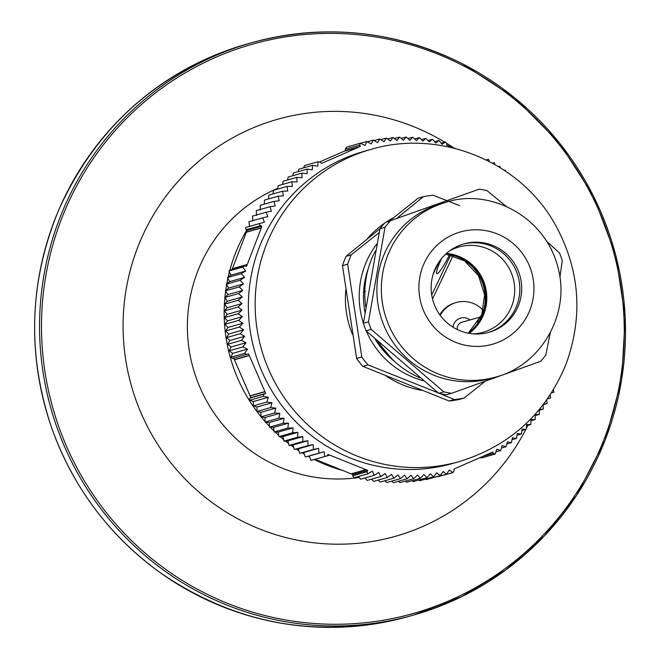 <?xml version="1.0" encoding="UTF-8"?>
<svg xmlns="http://www.w3.org/2000/svg" width="660" height="660" viewBox="0 0 660 660"><rect width="100%" height="100%" fill="white"/><g stroke="black" fill="none" stroke-linecap="round" stroke-linejoin="round"><path stroke-width="0.99" d="M359.155 477.452A151.404 148.962 -105.8 0 1 270.41 462.759A151.404 148.962 -105.8 0 1 187.44 322.377A151.404 148.962 -105.8 0 1 277.794 188.281M444.724 142.164A216.678 213.188 74.2 0 0 431.17 134.624A216.678 213.188 74.2 0 0 145.885 228.814A216.678 213.188 74.2 0 0 239.192 519.544A216.678 213.188 74.2 0 0 525.797 429.487M526.259 428.596A216.678 213.188 74.2 0 0 527.86 425.386M453.61 147.84A216.678 213.188 74.2 0 0 446.366 143.17M440.212 315.356A27.035 26.598 -105.8 0 1 456.209 302.503L455.194 302.791C448.561 304.763 443.429 308.748 439.774 314.754M441.705 258.34A20.551 2.714 -63 0 0 436.854 273.661A20.551 2.714 -63 0 0 449.584 254.636M433.224 273.974L439.42 261.327M456.209 302.503A27.035 26.598 -105.8 0 1 475.39 304.409A27.035 26.598 -105.8 0 1 483.202 310.423M470.002 319.943A10.816 10.643 74.2 0 0 452.999 327.195M453.659 327.591A10.816 10.643 74.2 0 0 453.049 326.807M480.81 317.089A6.493 6.385 74.2 0 0 477.659 322.855M480.917 316.849L461.818 322.27A6.493 6.385 74.2 0 0 457.281 329.546M342.061 470.316A162.22 159.605 -105.8 0 1 314.267 459.525M309.746 457.174A162.22 159.605 -105.8 0 1 308.137 456.291M304.285 454.08A162.22 159.605 -105.8 0 1 302.23 452.842M298.93 450.772A162.22 159.605 -105.8 0 1 296.472 449.146M293.692 447.233A162.22 159.605 -105.8 0 1 290.862 445.203M288.568 443.487A162.22 159.605 -105.8 0 1 285.425 441.029M283.577 439.519A162.22 159.605 -105.8 0 1 280.17 436.623M278.734 435.344A162.22 159.605 -105.8 0 1 275.104 431.995M274.032 430.963A162.22 159.605 -105.8 0 1 270.229 427.16M269.486 426.385A162.22 159.605 -105.8 0 1 265.567 422.12M265.114 421.6A162.22 159.605 -105.8 0 1 261.129 416.889M260.914 416.633A162.22 159.605 -105.8 0 1 256.905 411.485A162.22 159.605 -105.8 0 1 224.895 297.495M238.573 293.584L224.878 297.47L227.419 301.199L224.515 304.161L227.18 307.766L224.4 310.868L227.205 314.341L224.557 317.584L227.477 320.917L224.961 324.283L228.005 327.475L225.637 330.965L228.789 334.01L226.561 337.615L229.828 340.51L227.749 344.223L231.107 346.97L229.185 350.79L232.642 353.372L230.876 357.291L232.6 358.471L246.857 354.42L244.571 353.405L247.508 349.156L242.88 346.904L245.974 342.754L241.436 340.346L244.687 336.295L240.257 333.729L243.647 329.794L239.324 327.079L242.863 323.26L238.656 320.397L242.335 316.701L238.243 313.698L242.063 310.126L238.095 306.991L242.038 303.55L238.202 300.275L242.278 296.983L238.573 293.584L242.764 290.425L239.2 286.91L243.507 283.899L240.083 280.269L244.497 277.406L241.23 273.669L245.743 270.963L242.624 267.118L244.868 265.889L230.604 269.932L228.938 271.004L230.885 275.179L227.535 277.555L229.639 281.622L226.397 284.155L228.649 288.115L225.505 290.796L227.906 294.64L224.878 297.47A162.22 159.605 -105.8 0 1 225.646 291.01M225.695 290.631A162.22 159.605 -105.8 0 1 226.644 284.584M226.768 283.858A162.22 159.605 -105.8 0 1 227.89 278.231M228.129 277.134A162.22 159.605 -105.8 0 1 229.383 271.961M229.771 270.468A162.22 159.605 -105.8 0 1 246.716 230.175M248.911 226.561A162.22 159.605 -105.8 0 1 249.472 225.679M480.084 457.685L481.454 457.966L495.148 454.08L493.226 453.404L483.565 456.151M438.999 476.404L452.892 472.618L449.427 470.027L446.49 474.276L443.124 471.529L440.03 475.678L436.771 472.783L433.521 476.825L430.369 473.773L426.97 477.708L423.926 474.515L420.387 478.327L417.458 474.994L413.779 478.69L410.982 475.216L407.162 478.781L404.498 475.183L400.546 478.615L398.013 474.886L393.938 478.186L391.545 474.334L387.354 477.493L385.102 473.525L380.795 476.536L378.691 472.461L374.278 475.324L372.322 471.149L367.81 473.847L366.935 471.776L352.671 475.819L354.115 477.733L367.81 473.847M432.275 477.881L446.49 474.276M425.527 479.094L426.343 479.564L440.03 475.678M418.762 480.034L419.826 480.711L433.521 476.825M411.98 480.711L413.275 481.594L426.97 477.708M405.207 481.123L406.692 482.212L420.387 478.327M398.434 481.264L400.092 482.576L413.779 478.69M391.669 481.132L393.475 482.666L407.162 478.781M384.937 480.736L386.851 482.501L400.546 478.615M378.229 480.076L380.251 482.072L393.938 478.186M371.563 479.152L373.659 481.379L387.354 477.493M364.955 477.964L367.1 480.422L380.795 476.536M358.397 476.52L360.583 479.209L374.278 475.324M351.153 473.789L352.935 474.556L352.671 475.819M314.944 459.244L351.079 473.839L365.912 469.631L327.954 454.41L327.203 455.812L311.058 460.433L309.276 456.002L324.134 451.786L319.027 453.123L318.59 448.321L313.442 449.477L313.186 444.634L307.997 445.607L307.931 440.74L302.709 441.532L302.825 436.639L297.577 437.25L297.875 432.341L292.619 432.762L293.098 427.853L287.834 428.084L288.494 423.175L283.231 423.225L284.08 418.325L278.825 418.184L279.848 413.3L274.609 412.978L275.814 408.111L270.6 407.599L271.986 402.773L266.797 402.08L268.364 397.279L263.208 396.404L264.058 394.102L249.802 398.145L249.513 400.29L253.506 401.495L253.102 405.958L257.128 406.989L256.905 411.485L260.956 412.327L260.914 416.856L264.99 417.516L265.13 422.07L269.222 422.54L269.544 427.111L273.636 427.391L274.139 431.97L278.239 432.069L278.924 436.648L283.016 436.557L283.891 441.127L287.958 440.855L289.022 445.417L293.065 444.956L294.31 449.493L298.328 448.849L299.747 453.362L303.732 452.537L305.332 457.009L309.276 456.002M233.648 357.967L250.849 397.65L249.802 398.145M246.015 229.779L260.271 225.736L259.322 223.608L245.627 227.494L246.015 229.779L247.087 230.381L232.039 269.527M259.322 223.608L264.429 222.272L262.655 217.841L248.96 221.719L249.571 226.487M262.655 217.841L267.803 216.678L266.203 212.207L252.508 216.092L252.945 220.894M266.203 212.207L271.392 211.233L269.973 206.72L256.278 210.606L256.534 215.449M269.973 206.72L275.187 205.928L273.95 201.391L260.254 205.276L260.329 210.144M273.95 201.391L279.188 200.788L278.132 196.226L264.437 200.112L264.346 204.113M278.132 196.226L283.379 195.805L282.513 191.235L268.818 195.121L268.587 198.932M282.513 191.235L287.768 191.004L287.084 186.425L273.388 190.311L273.034 193.924M287.084 186.425L292.347 186.376L291.835 181.797L278.14 185.683L277.687 189.09M291.835 181.797L297.091 181.937L296.769 177.367L283.074 181.252L282.529 184.445M296.769 177.367L302.016 177.697L301.876 173.143L288.181 177.029L287.554 179.982M301.876 173.143L307.09 173.654L307.139 169.117L293.444 173.002L292.768 175.725M307.139 169.117L312.328 169.81L312.551 165.313L298.864 169.199L298.147 171.666M312.551 165.313L317.707 166.188L318.12 161.725L304.425 165.611L303.699 167.821M318.12 161.725L320.603 162.236L321.412 163.482L358.661 147.155L343.827 151.363L319.489 162.005M345.328 149.185L359.593 145.134L360.368 143.187L346.673 147.073L345.328 149.185L345.65 150.562L343.901 151.412M553.418 389.829L553.938 392.197L551.512 392.89M493.226 453.404L492.904 452.026L491.197 452.694L455.664 468.278L453.915 469.128L454.245 470.514L452.892 472.618M244.571 353.405L230.876 357.291M263.208 396.404L249.513 400.29M486.23 159.951L488.515 159.258L486.172 159.926M360.368 143.187L364.996 145.447L366.77 141.529L371.299 143.946L373.23 140.126L377.66 142.7L379.739 138.988L384.062 141.702L386.29 138.097L390.505 140.968L392.873 137.478L396.965 140.481L399.481 137.123L403.45 140.258L406.098 137.024L409.934 140.299L412.714 137.189L416.419 140.588L419.323 137.626L422.887 141.141L425.906 138.319L429.33 141.95L432.465 139.268L435.74 143.014L438.991 140.489L442.109 144.334L445.459 141.958L446.894 143.872L446.63 145.134L455.169 148.45M445.459 141.958L441.169 143.179M242.624 267.118L228.938 271.004M358.661 147.155L360.401 146.38L359.593 145.134M244.868 265.889L246.427 266.343L247.244 264.577L261.277 227.989L261.83 226.198L260.271 225.736M264.058 394.102L265.592 393.467L264.957 391.661L249.282 355.501L248.391 353.785L246.857 354.42M324.745 456.547L324.134 451.786M366.935 471.776L367.686 470.374L365.912 469.631M546.736 399.968L547.058 403.598L543.04 404.242L543.295 409.084L539.245 409.546L539.311 414.414L535.243 414.686L535.136 419.578L531.044 419.669L530.755 424.57L526.655 424.471L526.177 429.38L522.085 429.099L521.425 434.008L517.333 433.537L516.491 438.438L512.416 437.778L511.393 442.67L507.334 441.829L506.121 446.688L502.095 445.665L500.709 450.491L496.716 449.287L495.148 454.08M550.217 394.894L550.613 397.972L547.726 398.566M553.938 392.197L551.57 392.807M452.422 463.534A162.22 159.605 -105.8 0 1 254.611 351.029A162.22 159.605 -105.8 0 1 363.883 151.412L370.681 149.482A162.22 159.605 -105.8 0 0 261.401 349.099A162.22 159.605 -105.8 0 0 459.22 461.604L452.422 463.534M510.064 174.331L510.667 174.768M504.331 170.346L505.263 170.197L505.519 171.138M498.44 166.617L499.818 166.328L500.263 167.731M492.401 163.152L494.233 162.682L494.901 164.546M488.515 159.258L489.448 161.576M379.954 228.698L346.063 256.319A102.737 101.087 74.2 0 0 342.474 265.658L356.639 358.462A102.737 101.087 74.2 0 0 362.851 366.349L449.097 400.999A102.737 101.087 74.2 0 0 458.89 399.548L464.054 398.079A102.737 101.087 -105.8 0 1 454.261 399.539L449.097 400.999M388.822 221.562L418.143 198.173L423.308 196.705A102.737 101.087 -105.8 0 1 433.108 195.253L459.673 205.623M356.639 358.462L361.804 357.002A102.737 101.087 -105.8 0 0 368.016 364.881L362.851 366.349M346.063 256.319L351.227 254.859A102.737 101.087 -105.8 0 0 347.638 264.198L342.474 265.658M376.777 244.043A86.518 85.124 74.2 0 0 363.396 323.243A103.282 101.615 74.2 0 0 366.094 330.817L438.677 393.286A103.282 101.615 74.2 0 0 446.473 394.754L451.547 393.319A103.282 101.615 -105.8 0 1 447.637 392.659A103.282 101.615 -105.8 0 1 443.751 391.85L371.167 329.373L366.094 330.817M366.284 330.99A86.518 85.124 74.2 0 0 423.241 380.696M423.308 196.705L396.742 218.394M379.12 232.609L351.227 254.859M347.638 264.198L361.804 357.002M368.016 364.881L438.116 392.832M439.857 393.55L454.261 399.539M464.054 398.079L485.116 381.315M364.963 312.213A82.195 80.866 -105.8 0 1 363.594 291.91A82.195 80.866 -105.8 0 1 368.189 268.892M394.399 361.284A82.195 80.866 -105.8 0 1 375.177 339.116M392.749 359.733L375.301 339.224M363.594 291.91L365.45 291.382M550.613 397.972L547.528 398.846M543.295 409.084L539.253 410.231M547.058 403.598L543.238 404.687M539.311 414.414L535.227 415.577M535.136 419.578L530.978 420.758M530.755 424.57L526.532 425.766M500.709 450.491L495.874 451.869M506.121 446.688L501.418 448.024M511.393 442.67L506.806 443.965M516.491 438.438L512.011 439.709M521.425 434.008L517.044 435.254M526.177 429.38L521.887 430.601M351.236 473.896L366.061 469.697M230.885 275.179L245.743 270.963M241.23 273.669L227.535 277.555M229.639 281.622L244.497 277.406M240.083 280.269L226.397 284.155M232.287 268.851L247.112 264.652M232.378 268.793L247.244 264.577M247.178 264.495L232.345 268.702M239.2 286.91L225.505 290.796M227.906 294.64L242.764 290.425M228.649 288.115L243.507 283.899M227.419 301.199L242.278 296.983M238.202 300.275L224.515 304.161M227.18 307.766L242.038 303.55M238.095 306.991L224.4 310.868M227.205 314.341L242.063 310.126M238.243 313.698L224.557 317.584M240.257 333.729L226.561 337.615M229.828 340.51L244.687 336.295M241.436 340.346L227.749 344.223M231.107 346.97L245.974 342.754M242.88 346.904L229.185 350.79M228.789 334.01L243.647 329.794M239.324 327.079L225.637 330.965M227.477 320.917L242.335 316.701M238.656 320.397L224.961 324.283M228.005 327.475L242.863 323.26M249.158 355.443L234.325 359.65M234.424 359.716L249.282 355.501M234.391 359.799L249.224 355.591M232.642 353.372L247.508 349.156M253.506 401.495L268.364 397.279M266.797 402.08L253.102 405.958M257.128 406.989L271.986 402.773M270.6 407.599L256.905 411.485M250.082 395.992L264.916 391.784M250.099 395.868L264.957 391.661M264.85 391.636L250.016 395.843M274.609 412.978L260.914 416.856M264.99 417.516L279.848 413.3M278.825 418.184L265.13 422.07M260.956 412.327L275.814 408.111M269.222 422.54L284.08 418.325M283.231 423.225L269.544 427.111M273.636 427.391L288.494 423.175M287.834 428.084L274.139 431.97M278.239 432.069L293.098 427.853M292.619 432.762L278.924 436.648M307.997 445.607L294.31 449.493M298.328 448.849L313.186 444.634M313.442 449.477L299.747 453.362M303.732 452.537L318.59 448.321M319.027 453.123L305.332 457.009M293.065 444.956L307.931 440.74M302.709 441.532L289.022 445.417M283.016 436.557L297.875 432.341M297.577 437.25L283.891 441.127M287.958 440.855L302.825 436.639M329.662 455.07L327.228 455.763M314.985 459.343L329.818 455.128M358.801 147.089L343.975 151.297M366.77 141.529L360.575 143.286M373.23 140.126L367.298 141.809M399.481 137.123L394.366 138.567M392.873 137.478L387.585 138.98M406.098 137.024L401.14 138.427M386.29 138.097L380.812 139.656M379.739 138.988L374.047 140.596M419.323 137.626L414.637 138.955M412.714 137.189L407.897 138.559M425.906 138.319L421.336 139.615M432.465 139.268L428.002 140.539M438.991 140.489L434.618 141.727M246.337 232.229L261.17 228.022M246.419 232.204L261.277 227.989M261.228 227.873L246.394 232.072M247.087 230.381L261.83 226.198M345.65 150.562L360.401 146.38M250.849 397.65L265.592 393.467M352.935 474.556L367.686 470.374M364.807 292L363.586 291.967M419.719 377.776A90.841 89.38 -105.8 0 1 378.683 342.276M365.755 306.859A90.841 89.38 -105.8 0 1 375.441 250.792M379.929 228.739L363.396 323.251L368.47 321.808L385.003 227.304L379.929 228.739A103.282 101.615 74.2 0 1 385.019 222.643L479.209 189.164L385.019 222.643M546.802 241.453L559.589 253.102A103.282 101.615 -105.8 0 1 562.287 260.667L559.903 277.274M550.341 332.632L545.754 355.179A103.282 101.615 -105.8 0 1 540.664 361.276L451.547 393.319M479.209 189.164A103.282 101.615 -105.8 0 1 487.006 190.633L506.401 206.506M438.677 393.286L443.751 391.85M385.003 227.304A103.282 101.615 -105.8 0 1 390.093 221.199M371.167 329.373A103.282 101.615 -105.8 0 1 368.47 321.808M495.635 377.083L491.164 378.353A90.841 89.38 -105.8 0 1 450.772 380.16A90.841 89.38 -105.8 0 1 377.008 294.962A90.841 89.38 -105.8 0 1 441.581 203.56L446.053 202.298C488.128 188.001 545.168 215.201 558.071 267.919C570.727 313.879 541.035 365.459 495.635 377.083A90.841 89.38 -105.8 0 1 455.235 378.898A90.841 89.38 -105.8 0 1 381.472 293.7A90.841 89.38 -105.8 0 1 446.053 202.298M462.949 244.159A45.961 45.218 -105.8 0 1 482.46 243.499A45.961 45.218 -105.8 0 1 519.75 286.118A45.961 45.218 -105.8 0 1 488.029 332.574M468.526 333.242A45.961 45.218 -105.8 0 1 431.211 290.136A45.961 45.218 -105.8 0 1 463.881 243.886A45.961 45.218 -105.8 0 1 519.923 275.764A45.961 45.218 -105.8 0 1 488.961 332.326A45.961 45.218 -105.8 0 1 468.526 333.242M473.335 333.877A44.344 43.626 74.2 0 0 483.136 332.293A44.344 43.626 74.2 0 0 514.363 295.589A44.344 43.626 74.2 0 0 493.234 251.691A44.344 43.626 74.2 0 0 458.931 246.98A44.344 43.626 74.2 0 0 449.757 250.775M469.144 333.349A44.344 43.626 74.2 0 0 465.333 259.603A44.344 43.626 74.2 0 0 446.465 253.423M462.074 65.125A295.804 291.035 74.2 0 0 42.1 345.287A295.804 291.035 74.2 0 0 494.497 576.056A295.804 291.035 74.2 0 0 462.074 65.125M246.444 44.203A297.404 292.611 74.2 0 0 46.101 410.173A297.404 292.611 74.2 0 0 408.763 616.44L413.688 615.038A297.404 292.611 -105.8 0 1 202.645 594.049A297.404 292.611 -105.8 0 1 40.722 299.904A297.404 292.611 -105.8 0 1 251.369 42.809A297.404 292.611 -105.8 0 1 462.412 63.797A297.404 292.611 -105.8 0 1 624.335 357.943A297.404 292.611 -105.8 0 1 413.688 615.038L461.695 596.648L505.725 570.009L544.401 535.92L576.543 495.454L605.121 440.187L621.588 379.987L625.21 317.518L615.83 255.552L593.579 196.267L559.49 143.005L515.113 98.175L462.454 63.797C394.449 30.162 324.085 23.166 251.369 42.809L246.444 44.203C159.357 70.868 96.814 126.06 58.814 209.764C29.386 280.739 26.829 352.927 51.133 426.319C72.451 486.61 108.834 535.409 160.281 572.731C236.948 625.086 319.778 639.647 408.763 616.44M453.065 255.519A396.091 52.297 117 0 1 432.506 298.889M431.706 294.946A393.921 52.016 -63 0 0 450.673 254.875M421.996 390.415A92.35 90.865 -105.8 0 1 386.389 376.093M352.597 334.678A92.35 90.865 -105.8 0 1 345.799 290.152M367.01 239.192A92.35 90.865 -105.8 0 1 384.433 223.294M385.811 222.354A92.35 90.865 -105.8 0 1 393.731 217.627M445.871 253.96A44.344 43.626 -105.8 0 1 482.295 314.358A44.344 43.626 -105.8 0 1 468.353 333.209M468.674 333.267A44.344 43.626 74.2 0 0 482.922 314.176A44.344 43.626 74.2 0 0 446.111 253.737M466.389 345.452A58.402 57.461 -105.8 0 1 432.382 250.198A58.402 57.461 -105.8 0 1 530.5 268.67A58.402 57.461 -105.8 0 1 466.389 345.452M459.22 461.604C510.23 445.822 545.869 413.226 566.164 363.833C583.588 315.298 579.736 268.513 554.606 223.484C519.296 160.892 439.486 128.716 370.681 149.482M468.262 333.193L481.808 314.704L484.613 294.871L478.516 275.624L464.508 260.849L445.805 254.026"/></g></svg>
